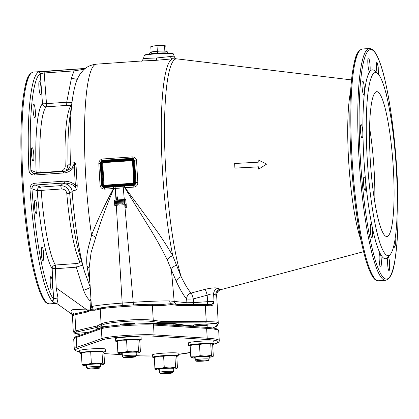 <?xml version="1.0" encoding="UTF-8"?>
<svg xmlns="http://www.w3.org/2000/svg" width="419" height="419" viewBox="0 0 419 419"><rect width="100%" height="100%" fill="white"/><g stroke="black" fill="none" stroke-linecap="round" stroke-linejoin="round"><path stroke-width="0.63" d="M126.082 204.598L125.7 199.386L122.61 199.606L122.914 203.775L121.887 203.849L121.578 199.674L120.546 199.748L120.855 203.917L119.824 203.99L119.52 199.821L117.456 199.968L117.226 196.841L116.199 196.909L116.424 200.036L114.366 200.182L114.748 205.394L117.839 205.179L117.519 200.769L118.546 200.696L118.87 205.106L124.024 204.744L123.715 200.575L124.747 200.502L125.056 204.671L126.192 204.577L125.81 199.365L124.296 199.47L123.28 187.89L125.119 187.722L152.972 225.663C160.545 235.939 167.139 245.99 172.754 255.81L181.165 276.713C185.004 284.58 188.32 290.027 191.111 293.054L205.032 289.335C211.48 287.869 215.754 287.502 217.864 288.235L220.97 289.587L218.074 291.383C217.576 291.378 217.1 292.761 216.644 295.542L216.644 295.536M56.57 303.34L54.559 303.136L52.166 301.182A116.173 17.975 -94 0 1 29.974 188.89L31.954 188.749C32.012 186.602 33.075 185.36 35.138 185.025L40.449 187.068L60.54 185.659C65.767 185.832 68.831 188.435 69.732 193.468L72.084 191.53C72.262 191.054 73.692 190.54 76.389 189.985C76.913 189.508 77.185 187.99 77.211 185.423A116.754 18.064 -94 0 1 76.143 166.867C75.829 164.389 75.383 162.996 74.812 162.682L70.455 163.221A106.745 16.514 -94 0 1 72.45 98.968C74.378 86.56 76.326 79.73 80.28 73.838L83.24 70.256C86.471 66.846 90.839 64.814 96.354 64.17L141.763 60.98L156.219 60.315L173.084 58.786L176.928 58.875A119.352 18.467 -94 0 0 164.625 142.104A119.352 18.467 -94 0 0 181.165 276.713A5.808 4.682 154.7 0 0 176.457 281.804C180.38 290.053 183.784 295.762 186.659 298.93A5.808 5.547 138.3 0 1 191.111 293.054A5.808 0.796 75 0 1 193.279 298.92L207.196 295.196C210.39 293.944 212.533 293.625 213.622 294.238L216.644 295.547A5.808 5.803 124.2 0 1 220.97 289.587M102.686 160.88A2.032 2.001 -66.5 0 0 101.508 161.373L100.775 163.08L102.037 184.978L102.959 186.57A2.032 2.001 -66.5 0 0 104.184 186.895L133.383 184.847A2.032 2.001 -66.5 0 0 134.562 184.355L135.295 182.647L134.033 160.744L133.111 159.152A2.032 2.001 -66.5 0 0 131.885 158.832L102.686 160.88L102.739 160.341A2.614 2.572 -66.5 0 0 101.23 160.975L100.282 163.143L101.55 185.062L100.078 185.151C100.513 187.738 102.053 189.074 104.692 189.152L113.449 188.54C104.2 206.007 96.894 221.541 91.531 235.153C89.058 246.262 85.733 252.563 86.969 265.845L89.97 283.055M134.033 160.744L134.677 160.734A1.744 0.293 -2.5 0 0 136.615 160.849C136.259 158.293 134.771 156.984 132.147 156.905L102.954 158.953C100.34 159.398 98.968 160.912 98.832 163.499A1.744 0.293 177.5 0 0 100.282 163.143L101.23 160.975M102.037 184.978L101.55 185.062L102.734 187.099L104.331 187.518L124.752 186.088A1.744 0.267 86 0 1 125.119 187.722L133.891 187.104C136.484 186.659 137.809 185.119 137.861 182.501L135.939 182.647L134.677 160.734L133.142 158.502M133.891 187.104A1.744 0.267 86 0 0 133.525 185.47L135.028 184.831L135.939 182.647L135.295 182.647M100.775 163.08L100.288 163.143M124.522 186.104L124.815 187.785L149.573 228.025C156.313 238.919 162.216 249.567 167.281 259.963L171.408 269.888A5.808 4.085 158.8 0 1 176.682 265.269M187.476 304.487A3.483 3.42 -80.3 0 1 186.879 302.748L186.659 298.93A5.808 0.461 176.7 0 0 193.279 298.92L193.494 302.659L186.879 302.748L169.711 300.936C160.859 300.832 148.698 301.292 133.216 302.319L124.391 200.512M205.032 289.335A5.808 0.796 75 0 1 207.196 295.196L207.567 301.67L214.03 301.34C213.554 303.953 212.705 305.43 211.495 305.77L205.331 305.634A1.163 0.969 -89.7 0 0 204.378 304.582L178.562 304.44A1.163 0.969 -89.7 0 0 178.484 304.445L177.064 304.356A3.483 3.352 -84.6 0 1 174.152 301.167L171.408 269.888L176.457 281.804M126.313 207.73L126.271 205.619L125.129 205.713L125.281 207.798L126.313 207.73L126.161 205.645L125.129 205.713M116.424 200.025L114.366 200.182M120.855 203.906L119.934 203.969L119.625 199.8L117.566 199.942L117.336 196.815L116.199 196.909M122.914 203.76L121.992 203.823L121.688 199.654L120.546 199.748M124.296 199.47L122.61 199.606M117.624 200.764L117.839 205.179M124.024 204.744L123.825 200.565M116.733 204.194L115.812 204.257L115.56 200.89M115.455 200.916L116.487 200.842L116.733 204.21L115.702 204.278L115.455 200.916M113.088 186.905A1.744 0.267 86 0 1 113.449 188.54L123.28 187.89A1.744 0.267 86 0 0 122.914 186.214M113.35 186.884A1.744 0.34 85.8 0 1 113.785 188.56C106.112 206.881 100.089 223.201 95.715 237.521L91.112 252.427L89.069 268.191L91.426 306.902C91.054 308.944 90.53 309.966 89.855 309.955L89.792 309.992M133.232 304.901A3.483 0.539 -94 0 0 133.216 302.319L122.196 303.094C107.217 304.194 97.36 305.278 92.62 306.347L91.457 306.97M95.747 309.06L95.799 309.049A1.163 1.121 -102.8 0 0 94.94 310.222L90.991 310.243L87.262 311.972A1.163 1.121 -102.8 0 1 88.11 310.804L75.792 313.611L72.906 314.664A1.163 1.157 -130.2 0 0 72.497 315.617L72.372 315.277A1.163 1.1 -7.5 0 1 73.189 314.166L72.398 314.821M95.988 309.023L91.4 309.295L88.126 310.798M97.192 325.935L101.094 323.939C106.196 320.828 140.936 318.403 153.254 320.284L161.614 321.415L160.744 322.677L152.354 321.535C140.543 319.697 107.144 322.028 102.257 325.055L98.339 327.056L97.192 325.935L75.855 330.801L74.928 314.784L72.497 315.617M98.339 327.056L108.27 326.286M142.842 323.829L160.744 322.677M193.52 325.086L187.607 325.5M84.612 333.702L84.753 332.707L75.42 333.372C73.734 333.121 74.278 332.634 77.044 331.921L98.397 327.05M161.614 321.415L206.253 321.651A1.163 0.969 90.3 0 1 205.362 322.918L216.246 323.489L206.813 324.154M178.562 304.44L177.064 304.356A1.163 0.964 -83.7 0 1 177.892 305.404L205.331 305.634L206.253 321.651C212.826 321.74 216.518 321.939 217.325 322.253L216.246 323.489C217.964 324.301 217.461 325.463 214.738 326.988L212.663 327.972M80.652 335.09L75.08 333.341M217.325 322.253L218.278 323.478C217.482 325.579 216.445 326.71 215.177 326.883A1.163 1.116 -115.4 0 1 214.738 326.988M217.189 304.582L216.644 295.547L217.189 304.582M177.892 305.404L171.57 304.587L163.468 305.414A1.163 0.969 -89.7 0 0 162.514 304.356M163.468 305.414L152.39 305.357C140.224 305.158 105.347 307.604 100.23 309.013L94.94 310.222M211.495 305.77A1.163 1.068 -87.6 0 0 210.359 304.707C211.82 304.414 213.046 303.293 214.03 301.34L213.622 294.238A5.808 5.515 112.4 0 1 217.864 288.235M179.526 305.498A1.163 0.969 -89.7 0 0 178.573 304.445M177.064 304.356L171.114 303.702L162.425 304.362L151.51 304.304M266.646 164.096L258.659 169.135L266.646 164.096L258.13 159.885A102.608 15.875 -94 0 0 258.251 162.195L234.645 163.494A107.018 16.556 -94 0 0 234.912 168.119L258.612 166.862M141.198 61.038C141.397 61.609 142.193 60.76 143.586 58.487L156.523 57.979L170.407 56.528L174.383 56.895M266.552 164.054L258.13 159.885M258.659 169.135A102.608 15.875 -94 0 1 258.518 166.82L234.912 168.119M368.484 58.126C369.862 58.309 370.915 72.414 369.474 71.408C368.086 71.225 367.044 57.12 368.484 58.126L368.401 58.11M390.351 254.364L387.764 257.418A94.684 14.649 86 0 1 384.359 258.523A94.684 14.649 -94 0 1 363.833 157.743A94.684 14.649 -94 0 1 373.497 70.067A94.684 14.649 86 0 1 374.67 70.853L377.666 73.519A91.777 14.199 -94 0 1 395.955 163.101A91.777 14.199 -94 0 1 390.351 254.364A91.777 14.199 -94 0 1 387.056 255.433A91.777 14.199 -94 0 1 367.159 157.743A91.777 14.199 -94 0 1 376.524 72.759A91.777 14.199 -94 0 1 377.666 73.519M363.687 94.437C362.231 94.259 361.257 80.155 362.754 81.155C364.2 81.333 365.2 95.438 363.687 94.437L363.776 94.453M362.053 137.971C360.56 137.793 359.691 123.684 361.225 124.679C362.718 124.857 363.603 138.967 362.053 137.971L362.147 137.987M365.012 190.341C363.524 190.168 362.765 176.048 364.305 177.043C365.808 177.216 366.552 191.342 365.012 190.341L365.106 190.357M371.773 237.521C370.317 237.343 369.663 223.212 371.166 224.212C372.632 224.385 373.266 238.521 371.773 237.521L371.863 237.531M380.52 266.856C379.127 266.678 378.54 252.542 379.975 253.547C381.369 253.725 381.945 267.861 380.52 266.856L380.609 266.872M396.94 172.649L396.903 171.968M388.911 270.501C387.585 270.313 387.015 256.177 388.366 257.187C389.675 257.376 390.262 271.512 388.911 270.501L388.994 270.517M395.169 238.563L395.395 244.628L394.771 247.482L393.928 245.293M385.422 91.237L385.679 91.101L387.109 97.983M377.021 72.943L376.225 65.783L376.875 61.766L378.216 66.951L378.347 74.215M385.957 236.358A72.607 11.234 -94 0 1 370.391 161.975A72.607 11.234 -94 0 1 376.707 91.667A72.607 11.234 -94 0 1 377.624 91.834A72.607 11.234 -94 0 1 393.19 166.217A72.607 11.234 -94 0 1 386.873 236.526A72.607 11.234 -94 0 1 385.957 236.358M89.907 309.924L73.791 309.557C71.827 309.594 70.89 310.579 70.984 312.516A3.483 3.022 171.8 0 1 72.372 314.528L73.299 331.838L75.855 330.801A1.163 1.121 77.2 0 0 77.044 331.921M61.268 188.99C64.437 189.053 66.275 190.54 66.794 193.447A81.323 12.58 86 0 0 79.788 261.77C80.013 262.729 78.615 263.336 75.593 263.598L55.36 265.018C53.223 265.772 52.16 266.783 52.16 268.045L55.434 268.631L55.36 265.018A81.323 12.58 -94 0 1 41.177 190.399L61.268 188.99A3.483 0.539 86 0 0 60.54 185.659L62.95 183.585L64.5 182.967C71.817 183.527 75.781 185.868 76.389 189.985L75.404 185.554A116.173 17.975 -94 0 1 74.336 167.087L74.812 162.682L72.131 167.778L65.856 171.083L63.814 171.402A1.744 0.267 86 0 0 63.651 172.958C67.391 172.843 70.952 170.889 74.336 167.087A3.483 0.55 -2.6 0 0 76.143 166.867M52.16 268.045L52.883 287.905L53.815 299.449C53.821 301.486 54.051 302.659 54.517 302.979L56.34 303.246M55.057 303.209A2.907 2.87 111.9 0 1 56.471 303.277M40.166 173.057A3.483 0.539 -94 0 0 40.156 172.659A81.323 12.58 -94 0 1 46.242 106.84L66.474 105.42C69.502 105.216 70.942 105.373 70.801 105.902A81.323 12.58 86 0 0 65.223 166.165C65.039 169.051 63.379 170.748 60.247 171.251L40.156 172.659A3.483 0.649 -2.3 0 1 36.16 172.293L30.886 170.261A1.744 0.278 177.4 0 0 28.89 170.124C29.367 173.314 31.168 174.943 34.29 175.016L63.651 172.958M77.321 79.306A8.715 0.325 11.2 0 1 71.419 78.29L74.027 70.89C77.164 70.439 85.13 68.931 83.91 69.627L83.931 68.836L74.173 69.276L38.396 72.078A116.173 17.975 86 0 0 28.89 170.124M29.974 188.89C30.068 185.633 31.666 183.747 34.767 183.234L64.128 181.17C69.329 181.296 73.084 182.752 75.404 185.554L77.211 185.423M64.128 181.17A1.744 0.267 86 0 0 64.5 182.967L35.138 185.025A1.744 0.267 86 0 1 34.767 183.234M66.794 193.447A3.483 0.304 175.2 0 1 69.732 193.468A83.905 12.979 86 0 0 79.301 253.568L84.57 271.779A106.745 16.514 -94 0 1 72.084 191.53A8.715 8.637 49.4 0 0 62.95 183.585M66.474 105.42A3.483 0.539 86 0 0 66.715 102.226L71.942 102.529M74.173 69.276A1.744 0.267 -94 0 0 74.027 70.89L44.194 72.985L40.255 73.66L42.502 103.703A3.483 3.415 45 0 0 46.242 106.84A3.483 0.539 86 0 0 46.483 103.645L66.715 102.226L71.419 78.29M44.341 71.366A1.744 0.267 -94 0 0 44.194 72.985L46.483 103.645A3.483 0.283 175.7 0 1 42.502 103.703A84.748 13.109 -94 0 0 36.16 172.293A3.483 3.42 111.1 0 0 36.38 173.325M32.247 147.76C30.713 146.765 31.582 160.875 33.075 161.053C34.625 162.048 33.74 147.938 32.247 147.76L32.158 147.745M33.777 104.231C32.279 103.231 33.253 117.341 34.709 117.519C36.223 118.519 35.222 104.415 33.777 104.231L33.688 104.221M39.506 81.207C38.066 80.202 39.108 94.306 40.496 94.485C41.937 95.49 40.884 81.391 39.506 81.207L39.423 81.192M57.984 298.029A2.907 1.168 172.9 0 0 53.789 299.365A114.46 17.708 -94 0 1 31.954 188.749L37.223 190.776A3.483 3.42 111.1 0 1 40.449 187.068A3.483 0.539 86 0 1 41.177 190.399L37.223 190.776A84.748 13.109 -94 0 0 52.103 268.699L55.428 268.747L56.209 287.953L58.026 298.202C57.429 301.785 56.994 303.529 56.727 303.44M50.998 276.624C49.562 275.623 50.149 289.754 51.542 289.938C52.967 290.943 52.391 276.807 50.998 276.624L50.909 276.613M42.188 247.289C40.685 246.293 41.34 260.419 42.796 260.597C44.283 261.597 43.655 247.467 42.188 247.289L42.099 247.278M35.327 200.125C33.787 199.125 34.547 213.25 36.034 213.423C37.574 214.418 36.83 200.298 35.327 200.125L35.233 200.109M38.396 72.078A1.744 1.718 -120.7 0 1 40.255 73.66A114.46 17.708 86 0 0 30.886 170.261L33.017 173.246L34.473 173.466L65.856 171.083M90.944 299.004L90.017 300.769C87.309 298.176 85.183 294.672 83.638 290.257L76.227 267.175L55.428 268.747M72.45 98.968L69.774 117.734A83.905 12.979 86 0 0 68.108 165.322L70.455 163.221A8.715 8.637 -130.6 0 1 67.454 169.967A8.715 8.637 -130.6 0 1 67.449 169.973A8.715 8.637 -130.6 0 1 67.307 170.088M65.223 166.165A3.483 0.848 178.2 0 0 68.108 165.322L66.239 170.821M82.643 265.117L76.227 267.175A3.483 0.539 -94 0 0 75.593 263.598M90.237 287.403A8.715 1.011 -17.9 0 1 83.638 290.257M73.582 314.397L73.189 314.166A3.483 1.891 -95.3 0 0 73.791 309.557M70.984 312.516L71.623 314.061M52.883 287.905L56.209 287.953L87.283 310.107A3.483 0.539 -94 0 1 87.314 310.982M52.166 301.182L53.815 299.449C54.491 298.475 55.895 298.056 58.026 298.202M96.354 64.17A119.661 18.515 86 0 0 91.531 235.153A6.39 2.833 -160.2 0 1 95.715 237.521M84.717 332.995A6.971 0.55 -3.3 0 1 84.502 332.875A6.971 0.55 -3.3 0 1 89.252 332.073M193.484 325.364A6.971 0.55 -3.3 0 1 193.269 325.244A6.971 0.55 -3.3 0 1 199.119 324.358A6.971 0.55 -3.3 0 1 207.19 324.442A6.971 0.55 -3.3 0 1 206.991 324.584M120.777 324.61A6.971 0.55 -3.3 0 1 120.562 324.484A6.971 0.55 -3.3 0 1 126.412 323.604A6.971 0.55 -3.3 0 1 134.483 323.683A6.971 0.55 -3.3 0 1 134.284 323.829M99.822 367.447L100.398 366.803A6.971 0.55 176.7 0 0 100.419 366.756A6.971 0.55 176.7 0 0 92.348 366.677A6.971 0.55 176.7 0 0 86.503 367.557A6.971 0.55 176.7 0 0 86.529 367.599L87.178 368.175M92.599 367.913A5.808 0.461 176.7 0 0 87.749 368.683A5.808 0.461 176.7 0 0 94.453 368.715A5.808 0.461 176.7 0 0 99.308 368.018A5.808 0.461 176.7 0 0 92.599 367.913M94.537 368.751A6.332 0.503 176.7 0 0 99.848 367.95A6.332 0.503 176.7 0 0 92.52 367.877A6.332 0.503 176.7 0 0 87.204 368.678A6.332 0.503 176.7 0 0 94.537 368.751M206.918 324.306L207.253 325.589A6.971 0.55 176.7 0 0 207.253 325.589A6.971 0.55 176.7 0 0 207.164 325.516A6.971 0.55 176.7 0 0 199.187 325.516A6.971 0.55 176.7 0 0 193.337 326.391A6.971 0.55 176.7 0 0 193.337 326.401L193.342 326.516A6.971 0.55 176.7 0 0 193.348 326.521L193.348 326.521M207.258 325.594L207.264 325.71A6.971 0.55 176.7 0 0 207.264 325.71A6.971 0.55 176.7 0 0 207.175 325.631A6.971 0.55 176.7 0 0 199.193 325.631A6.971 0.55 176.7 0 0 193.342 326.516M208.589 359.816L209.17 359.172A6.971 0.55 176.7 0 0 209.191 359.125A6.971 0.55 176.7 0 0 201.12 359.046A6.971 0.55 176.7 0 0 195.27 359.926A6.971 0.55 176.7 0 0 195.296 359.968L195.945 360.544M201.371 360.282A5.808 0.461 176.7 0 0 196.516 361.052A5.808 0.461 176.7 0 0 203.225 361.084A5.808 0.461 176.7 0 0 208.081 360.387A5.808 0.461 176.7 0 0 201.371 360.282M203.304 361.12A6.332 0.503 176.7 0 0 208.62 360.319A6.332 0.503 176.7 0 0 201.288 360.246A6.332 0.503 176.7 0 0 195.977 361.047A6.332 0.503 176.7 0 0 203.304 361.12M135.714 356.171L136.295 355.522A6.971 0.55 176.7 0 0 136.316 355.48A6.971 0.55 176.7 0 0 128.245 355.396A6.971 0.55 176.7 0 0 122.395 356.281A6.971 0.55 176.7 0 0 122.421 356.323L123.071 356.899M128.497 356.632A5.808 0.461 176.7 0 0 123.642 357.407A5.808 0.461 176.7 0 0 130.346 357.438A5.808 0.461 176.7 0 0 135.206 356.737A5.808 0.461 176.7 0 0 128.497 356.632M130.429 357.475A6.332 0.503 176.7 0 0 135.74 356.674A6.332 0.503 176.7 0 0 128.413 356.595A6.332 0.503 176.7 0 0 123.102 357.402A6.332 0.503 176.7 0 0 130.429 357.475M172.759 372.25L173.34 371.606A6.971 0.55 176.7 0 0 173.361 371.559A6.971 0.55 176.7 0 0 165.29 371.48A6.971 0.55 176.7 0 0 159.445 372.36A6.971 0.55 176.7 0 0 159.466 372.402L160.121 372.983M165.542 372.716A5.808 0.461 176.7 0 0 160.692 373.486A5.808 0.461 176.7 0 0 167.396 373.518A5.808 0.461 176.7 0 0 172.251 372.821A5.808 0.461 176.7 0 0 165.542 372.716M167.48 373.554A6.332 0.503 176.7 0 0 172.79 372.753A6.332 0.503 176.7 0 0 165.458 372.68A6.332 0.503 176.7 0 0 160.147 373.481A6.332 0.503 176.7 0 0 167.48 373.554M96.401 329.564L99.34 328.533M155.098 324.144L173.833 324.06C179.856 324.667 184.659 325.364 188.236 326.155L188.351 326.228M188.236 326.155L187.508 325.505M188.896 326.26L187.712 325.526M176.519 356.407A12.78 1.011 176.7 0 0 178.269 355.789L178.127 353.306A12.78 1.011 176.7 0 0 163.331 353.154A12.78 1.011 176.7 0 0 152.61 354.778L152.757 357.26A12.78 1.011 176.7 0 0 154.292 357.653M178.269 355.789A12.78 1.011 176.7 0 0 163.473 355.642A12.78 1.011 176.7 0 0 152.757 357.26M212.381 344.554A12.78 1.011 176.7 0 0 214.13 343.936L213.989 341.448A12.78 1.011 176.7 0 0 199.193 341.302A12.78 1.011 176.7 0 0 188.471 342.92L188.618 345.408A12.78 1.011 176.7 0 0 190.153 345.795M214.13 343.936A12.78 1.011 176.7 0 0 199.334 343.784A12.78 1.011 176.7 0 0 188.618 345.408M139.475 340.328A12.78 1.011 176.7 0 0 141.224 339.709L141.077 337.222A12.78 1.011 176.7 0 0 126.287 337.075A12.78 1.011 176.7 0 0 115.565 338.693L115.707 341.181A12.78 1.011 176.7 0 0 117.247 341.569M141.224 339.709A12.78 1.011 176.7 0 0 126.428 339.563A12.78 1.011 176.7 0 0 115.707 341.181M103.613 352.185A12.78 1.011 176.7 0 0 105.363 351.567L105.221 349.079A12.78 1.011 176.7 0 0 90.425 348.933A12.78 1.011 176.7 0 0 79.704 350.551L79.846 353.039A12.78 1.011 176.7 0 0 81.386 353.427M105.363 351.567A12.78 1.011 176.7 0 0 90.567 351.415A12.78 1.011 176.7 0 0 79.846 353.039M175.818 355.804L169.218 355.537L163.62 356.276L158.916 356.26L154.281 357.417L155.318 356.93A10.454 0.828 -3.3 0 1 158.916 356.26A10.454 0.828 -3.3 0 1 169.218 355.537A10.454 0.828 -3.3 0 1 175.687 355.757A10.454 0.828 -3.3 0 1 175.702 355.762L176.813 356.805L177.462 368.065L176.535 368.233A10.454 0.828 -3.3 0 1 176.425 368.547A10.454 0.828 -3.3 0 1 173.225 369.17M163.62 356.276L164.269 367.531L169.936 367.966L175.535 367.227L176.535 368.233A10.454 0.828 -3.3 0 0 169.936 367.966A10.454 0.828 -3.3 0 0 159.634 368.689L164.269 367.531M154.93 368.673L159.634 368.689A10.454 0.828 -3.3 0 0 155.926 369.678L154.93 368.673L154.281 357.417M174.891 355.972L175.535 367.227M176.425 368.547L177.462 368.065M159.304 369.972A10.454 0.828 -3.3 0 1 156.051 369.72L155.926 369.678A10.454 0.828 -3.3 0 0 156.051 369.72L156.03 369.715M159.283 369.579A7.521 0.597 -3.3 0 1 158.817 369.474A7.521 0.597 -3.3 0 1 158.738 369.338A7.521 0.597 -3.3 0 1 165.908 368.374A7.521 0.597 -3.3 0 1 173.644 368.432A7.521 0.597 -3.3 0 1 173.712 368.474A7.521 0.597 -3.3 0 1 173.199 368.778M211.548 343.899L205.08 343.68L199.481 344.418L194.777 344.402L190.142 345.56L191.179 345.078A10.454 0.828 -3.3 0 1 194.777 344.402A10.454 0.828 -3.3 0 1 205.08 343.68A10.454 0.828 -3.3 0 1 211.548 343.899A10.454 0.828 -3.3 0 1 211.564 343.905M199.481 344.418L200.13 355.679L205.797 356.108L211.396 355.37L212.396 356.375L213.323 356.208L212.674 344.952L211.679 343.947M190.142 345.56L190.792 356.82L195.495 356.831L200.13 355.679M210.752 344.114L211.396 355.37M195.165 358.114A10.454 0.828 -3.3 0 1 191.912 357.868L191.787 357.821A10.454 0.828 -3.3 0 1 195.495 356.831A10.454 0.828 -3.3 0 1 205.797 356.108A10.454 0.828 -3.3 0 1 212.396 356.375A10.454 0.828 -3.3 0 1 212.286 356.689L213.323 356.208M191.912 357.868A10.454 0.828 -3.3 0 1 191.787 357.821L190.792 356.82M212.286 356.689A10.454 0.828 -3.3 0 1 209.086 357.313M195.144 357.721A7.521 0.597 -3.3 0 1 194.678 357.617A7.521 0.597 -3.3 0 1 194.599 357.48A7.521 0.597 -3.3 0 1 201.769 356.522A7.521 0.597 -3.3 0 1 209.505 356.579A7.521 0.597 -3.3 0 1 209.573 356.621A7.521 0.597 -3.3 0 1 209.06 356.92M138.768 339.72L132.174 339.458L126.575 340.197L121.871 340.181L117.231 341.338L118.268 340.851A10.454 0.828 -3.3 0 1 121.871 340.181A10.454 0.828 -3.3 0 1 132.174 339.458A10.454 0.828 -3.3 0 1 138.642 339.678A10.454 0.828 -3.3 0 1 138.652 339.678L139.768 340.726L140.417 351.981L139.485 352.149A10.454 0.828 -3.3 0 1 139.38 352.468A10.454 0.828 -3.3 0 1 136.175 353.091M126.575 340.197L127.224 351.452L132.891 351.887L138.49 351.148L139.485 352.149A10.454 0.828 -3.3 0 0 132.891 351.887A10.454 0.828 -3.3 0 0 122.584 352.609L127.224 351.452M117.88 352.594L122.584 352.609A10.454 0.828 -3.3 0 0 118.876 353.594L117.88 352.594L117.231 341.338M137.841 339.888L138.49 351.148M139.38 352.468L140.417 351.981M118.996 353.636L118.876 353.594A10.454 0.828 -3.3 0 0 119.006 353.641L118.986 353.636A10.454 0.828 -3.3 0 0 122.259 353.893M122.238 353.5A7.521 0.597 -3.3 0 1 121.767 353.395A7.521 0.597 -3.3 0 1 121.693 353.259A7.521 0.597 -3.3 0 1 128.863 352.295A7.521 0.597 -3.3 0 1 136.594 352.353A7.521 0.597 -3.3 0 1 136.667 352.395A7.521 0.597 -3.3 0 1 136.154 352.698M102.906 351.578L96.312 351.311L90.713 352.049L86.01 352.033L81.37 353.191L82.407 352.709A10.454 0.828 -3.3 0 1 86.01 352.033A10.454 0.828 -3.3 0 1 96.312 351.311A10.454 0.828 -3.3 0 1 102.781 351.531A10.454 0.828 -3.3 0 1 102.791 351.536L103.907 352.583L104.556 363.839L103.624 364.006A10.454 0.828 -3.3 0 1 103.519 364.321A10.454 0.828 -3.3 0 1 100.314 364.944M90.713 352.049L91.363 363.31L97.03 363.739L102.629 363.001L103.624 364.006A10.454 0.828 -3.3 0 0 97.03 363.739A10.454 0.828 -3.3 0 0 86.723 364.462L91.363 363.31M82.019 364.451L86.723 364.462A10.454 0.828 -3.3 0 0 83.014 365.452L82.019 364.451L81.37 353.191M101.979 351.745L102.629 363.001M103.519 364.321L104.556 363.839M86.398 365.745A10.454 0.828 -3.3 0 1 83.145 365.499L83.014 365.452A10.454 0.828 -3.3 0 0 83.145 365.499L83.124 365.494M86.377 365.352A7.521 0.597 -3.3 0 1 85.905 365.248A7.521 0.597 -3.3 0 1 85.832 365.111A7.521 0.597 -3.3 0 1 93.002 364.153A7.521 0.597 -3.3 0 1 100.733 364.211A7.521 0.597 -3.3 0 1 100.806 364.252A7.521 0.597 -3.3 0 1 100.293 364.551M166.113 51.244L165.824 46.289L165.091 45.598A6.971 0.55 176.7 0 0 165.076 45.592A6.971 0.55 176.7 0 0 160.765 45.446L153.893 45.928L151.421 46.588M164.955 52.888L164.541 45.734L160.765 45.446A6.971 0.55 176.7 0 0 153.893 45.928A6.971 0.55 176.7 0 0 151.495 46.373L150.997 46.588M165.165 45.624L164.541 45.734M157.45 53.134L157.031 45.938M151.212 53.789L150.803 46.698M167.281 259.963A5.808 3.368 152.1 0 1 172.754 255.81A119.661 18.515 -94 0 1 161.252 129.047A119.661 18.515 -94 0 1 173.084 58.786A3.483 2.634 85.7 0 1 170.407 56.528M100.078 185.151A119.661 18.515 -94 0 1 98.832 163.499M136.615 160.849A119.661 18.515 86 0 0 137.861 182.501M134.562 184.355L135.028 184.831A2.614 2.572 -66.5 0 1 133.509 185.465L104.331 187.518A1.744 0.267 86 0 1 104.692 189.152M104.153 186.314A1.451 1.43 113.5 0 1 102.639 184.973L101.372 163.001A1.451 1.43 113.5 0 1 102.718 161.456L131.917 159.409A1.451 1.43 113.5 0 1 133.431 160.755L134.698 182.721A1.451 1.43 113.5 0 1 133.352 184.266L104.153 186.314L104.211 185.779A0.869 0.859 113.5 0 1 103.304 184.973L102.037 163.001A0.869 0.859 113.5 0 1 102.849 162.074L132.043 160.027A0.869 0.859 113.5 0 1 132.949 160.823L134.216 182.804A0.869 0.859 113.5 0 1 133.41 183.732L103.818 185.711M133.111 159.152L133.52 158.707A2.614 2.572 -66.5 0 0 131.943 158.293L102.744 160.341L101.22 160.969L101.508 161.373M102.959 186.57L102.734 187.099A2.614 2.572 -66.5 0 0 104.315 187.513L104.184 186.895M133.383 184.847L133.525 185.47L124.752 186.088M114.926 186.774A1.744 0.267 86 0 1 115.293 188.45L115.979 200.057M116.293 205.273L122.196 303.094A3.483 0.539 -94 0 1 122.217 305.603M116.032 200.858L116.231 204.231M92.62 306.347A3.483 3.368 -103.2 0 1 91.4 309.295A1.163 1.121 -104.4 0 0 90.991 310.243M102.257 325.055A1.163 1.11 62.7 0 1 101.094 323.939L100.23 309.013A1.163 1.121 -102.8 0 1 101.079 307.845L95.799 309.049M87.262 311.972L74.928 314.784A1.163 1.121 -102.8 0 1 75.776 313.611M160.687 322.682L205.362 322.918M152.354 321.535A1.163 0.964 97.9 0 0 153.254 320.284L152.39 305.357A1.163 0.969 -89.7 0 0 151.353 304.304C139.695 304.142 106.169 306.493 101.278 307.818M210.359 304.707L178.646 304.445M215.764 295.159A5.808 5.719 113.5 0 1 220.09 289.152M193.51 304.524A3.483 0.539 -94 0 0 193.494 302.659L207.567 301.67A3.483 0.539 -94 0 1 207.447 304.613M210.479 304.707L204.372 304.582A1.163 0.969 -89.7 0 0 204.289 304.582M171.57 304.587A1.163 0.969 -88.9 0 0 171.114 303.702A3.483 2.933 -89.6 0 1 169.711 300.936M362.367 48.997A116.173 17.975 86 0 0 352.259 161.493A116.173 17.975 86 0 0 377.163 280.505A116.173 17.975 -94 0 0 378.629 280.777L376.634 280.416C369.396 278.572 360.272 246.54 355.071 202.639C352.086 177.939 350.368 153.192 349.928 128.403C349.593 106.478 350.357 88.341 352.217 73.99C354.574 60.001 355.71 51.176 362.367 48.997L369.301 48.51A116.173 17.975 -94 0 0 359.193 161.006A116.173 17.975 -94 0 0 384.103 280.018A116.173 17.975 -94 0 0 385.564 280.29L378.629 280.777M375.173 279.007A115.031 17.797 -94 0 1 351.599 166.212A115.031 17.797 -94 0 1 359.193 51.233M361.068 240.475A85.183 13.178 -94 0 1 349.001 166.395A85.183 13.178 -94 0 1 350.609 91.358M156.219 60.315A3.483 0.539 86 0 0 156.523 57.979M143.586 58.487L144.183 55.617A14.639 1.157 -3.3 0 1 156.46 53.784A14.639 1.157 -3.3 0 1 173.403 53.931L174.383 56.884C175.493 58.545 176.121 59.205 176.263 58.87M144.775 55.277A14.078 1.116 -3.3 0 1 156.512 53.396A14.078 1.116 -3.3 0 1 172.775 53.658M385.181 278.803A115.031 17.797 -94 0 1 360.235 156.36A115.031 17.797 -94 0 1 371.978 49.84A115.031 17.797 -94 0 1 396.919 172.282A115.031 17.797 -94 0 1 385.181 278.803M369.563 127.606A72.607 11.234 -94 0 1 374.78 201.937M56.376 303.225A2.907 2.86 113.5 0 0 54.789 303.105A1.744 1.718 113.5 0 1 54.559 303.136M54.517 302.979A2.907 2.849 114.7 0 1 56.261 303.167M85.303 68.438A3.483 3.436 60.9 0 1 83.931 68.836A116.173 17.975 -94 0 1 85.204 68.444L33.389 72.078A116.173 17.975 -94 0 0 23.281 184.575A116.173 17.975 -94 0 0 48.185 303.586A116.173 17.975 -94 0 0 49.652 303.859L47.656 303.492C40.418 301.654 31.294 269.621 26.093 225.721C23.108 201.02 21.39 176.273 20.95 151.484C20.615 129.56 21.379 111.423 23.239 97.072C25.596 83.082 26.732 74.252 33.389 72.078M70.801 105.902A3.483 3.378 -145.6 0 0 71.476 105.787M46.195 302.089A115.031 17.797 -94 0 1 22.621 189.294A115.031 17.797 -94 0 1 30.215 74.315M91.049 300.69A6.39 0.508 176.7 0 1 90.017 300.769L90.52 309.426M34.447 173.461A1.744 0.267 86 0 0 34.29 175.016M60.247 171.251A3.483 0.539 -94 0 1 60.257 171.649M79.788 261.77A3.483 3.232 153.2 0 1 81.815 262.257M86.969 265.845A6.39 4.829 174.7 0 1 89.111 268.836M88.037 311.705A1.163 1.116 -114.6 0 1 88.66 310.615M102.954 158.953A1.744 0.267 -94 0 1 102.823 160.336M132.147 156.905A1.744 0.267 -94 0 1 132.016 158.288M131.885 158.832L131.933 158.293L102.739 160.341M102.639 184.973L103.97 184.973L102.702 163.001L101.372 163.001M102.718 161.456L102.974 162.692L132.168 160.645L131.917 159.409M133.431 160.755L132.943 160.828L134.211 182.794L133.399 183.726L104.205 185.779M134.698 182.721L134.211 182.794M133.352 184.266L133.399 183.726M132.168 160.645A0.288 0.288 113.5 0 1 132.472 160.917L133.74 182.883A0.288 0.288 113.5 0 1 133.467 183.192L104.273 185.24L104.231 185.774M133.467 183.192L133.425 183.726M104.273 185.24A0.288 0.288 113.5 0 1 103.97 184.973M102.702 163.001A0.288 0.288 113.5 0 1 102.974 162.692M132.472 160.917L132.943 160.854M133.74 182.883L134.211 182.82M212.47 344.669L215.696 343.538A71.445 5.662 176.7 0 0 206.31 339.458L153.192 336.132A27.884 2.21 176.7 0 0 125.543 336.756A27.884 2.21 176.7 0 0 103.121 339.647L77.992 348.461A71.445 5.662 176.7 0 0 79.772 351.771M140.496 355.867A1.163 0.969 93.6 0 1 140.36 355.872L136.217 355.611L140.496 355.867A27.884 2.21 176.7 0 0 152.678 355.977M190.535 352.41L178.19 354.38A27.884 2.21 176.7 0 0 190.535 352.369M103.964 353.578L122.306 354.725L103.964 353.589M102.419 327.506A27.884 2.21 -3.3 0 1 124.841 324.615A27.884 2.21 -3.3 0 1 152.495 323.992A1.163 0.969 93.6 0 1 153.527 325.039L206.64 328.37A72.607 5.751 -3.3 0 1 218.702 330.837L218.336 329.889L217.136 329.03C215.23 328.229 211.433 327.658 205.75 327.318A1.163 0.969 93.6 0 1 206.64 328.37L207.206 338.196L154.092 334.87A29.042 2.299 176.7 0 0 125.291 335.514A29.042 2.299 176.7 0 0 101.932 338.526L101.367 328.7A29.042 2.299 -3.3 0 1 124.726 325.689A29.042 2.299 -3.3 0 1 153.527 325.039L154.092 334.87A1.163 0.969 -86.4 0 1 153.192 336.132M173.906 325.322L173.833 324.06A0.697 0.67 95.8 0 0 173.12 323.416L147.65 323.819L161.561 323.3L173.23 323.416L187.702 325.521M97.088 328.753L102.519 327.428L96.904 328.585L96.391 329.402M76.976 336.384L102.1 327.564A1.163 1.116 70.7 0 0 101.367 328.7L76.242 337.52A72.607 5.751 -3.3 0 0 73.723 339.196C74.54 337.337 75.624 336.399 76.976 336.384A1.163 1.116 70.7 0 0 76.242 337.52L76.808 347.346A72.607 5.751 176.7 0 0 74.289 349.022L73.723 339.196M205.609 327.323A1.163 0.969 93.6 0 1 205.75 327.318L152.631 323.987C140.554 322.981 105.289 325.71 102.1 327.564M103.121 339.647A1.163 1.116 -109.3 0 1 101.932 338.526L76.808 347.346A1.163 1.116 -109.3 0 0 77.992 348.461M215.696 343.538A1.163 1.116 70.7 0 0 216.015 343.475C218.283 342.705 219.367 341.768 219.268 340.663A72.607 5.751 176.7 0 0 207.206 338.196A1.163 0.969 -86.4 0 1 206.31 339.458M152.678 355.982L140.36 355.872A1.163 0.969 93.6 0 1 140.218 355.851M151.463 52.27A7.259 0.576 -3.3 0 1 157.46 51.265A7.259 0.576 -3.3 0 1 165.777 51.265M150.363 53.951A9.297 0.738 -3.3 0 1 158.696 53.056A9.297 0.738 -3.3 0 1 167.071 52.993M101.576 185.282L103.121 187.309M217.189 304.571L218.278 323.478M162.504 304.356L151.432 304.299C146.247 304.236 134.426 304.765 126.559 305.304L110.443 306.598L101.094 307.839M215.177 326.883L212.831 327.998M363.582 251.688L220.635 289.707M351.531 79.903L176.928 58.875M144.183 55.617C144.728 55.292 142.02 54.606 156.517 53.396C164.547 52.878 169.91 52.857 172.607 53.339L173.403 53.931M396.924 172.12C394.441 128.041 387.575 83.496 380.033 62.897C378.137 57.571 376.199 53.695 374.219 51.27C372.769 49.411 371.129 48.489 369.301 48.51M385.564 280.29C393.362 277.677 394.745 264.263 397.008 242.591C398.464 222.672 398.443 199.297 396.94 172.471M74.901 333.304L80.574 335.121M84.57 271.779L90.216 287.036M56.696 303.361L56.198 303.209M72.492 315.161L71.565 314.03L56.502 303.277M56.031 303.408L49.652 303.859M63.814 171.402L34.452 173.461L33.017 173.246M65.443 171.193L67.449 169.973M72.372 315.277L72.445 314.837M133.137 158.497L131.933 158.293M75.095 333.346L73.299 331.838M132.441 160.095L132.943 160.828M207.19 324.442L207.169 324.128M100.267 364.106L100.419 366.756M86.351 364.907L86.503 367.557M209.034 356.475L209.191 359.125M195.118 357.276L195.27 359.926M193.526 325.076L193.337 326.391M207.023 327.401L207.264 325.72M136.128 352.248L136.316 355.48M134.211 323.552L134.347 324.076M122.212 353.049L122.395 356.281M120.813 324.322L120.73 324.924M173.173 368.327L173.361 371.559M159.257 369.134L159.445 372.36M219.268 340.663L218.702 330.837M74.289 349.022L75.184 350.462L75.87 350.834L79.778 351.803M212.501 344.711L216.015 343.475M149.457 54.329C150.044 52.951 149.002 52.27 153.37 51.657C157.921 51.024 166.359 50.804 166.699 51.427C167.249 51.547 167.684 52.155 168.014 53.255"/></g></svg>
